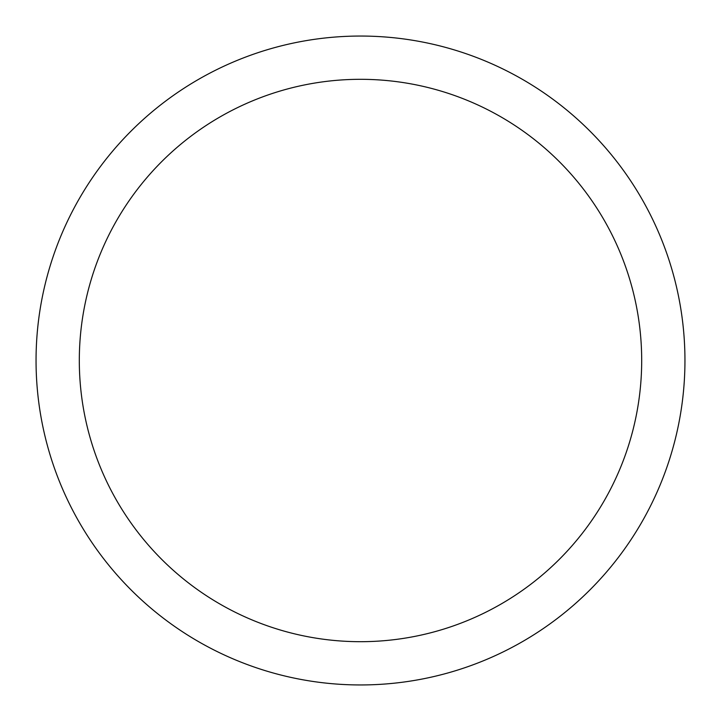 <?xml version="1.0" encoding="UTF-8"?>
<svg xmlns="http://www.w3.org/2000/svg" width="721" height="721" viewBox="0 0 721 721"><rect width="100%" height="100%" fill="white"/><g stroke="black" fill="none" stroke-linecap="round" stroke-linejoin="round"><path stroke-width="1.08" d="M36.05 360.5A324.45 324.45 0 0 1 360.5 36.05A324.45 324.45 0 0 1 684.95 360.5A324.45 324.45 0 0 1 360.5 684.95A324.45 324.45 0 0 1 36.05 360.5M641.69 360.5A281.19 281.19 0 0 0 219.905 116.982A281.19 281.19 0 0 0 219.905 604.018A281.19 281.19 0 0 0 641.69 360.5"/></g></svg>

